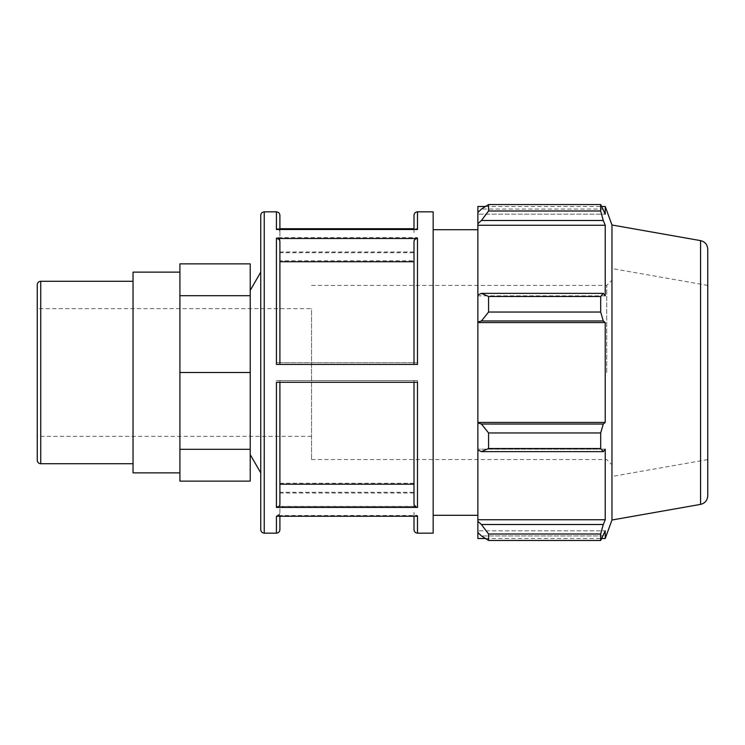 <?xml version="1.0" encoding="UTF-8"?>
<svg xmlns="http://www.w3.org/2000/svg" width="745" height="745" viewBox="0 0 745 745"><rect width="100%" height="100%" fill="white"/><g stroke="black" fill="none" stroke-linecap="round" stroke-linejoin="round"><path stroke-width="0.56" stroke-dasharray="3.73 2.79" d="M37.25 460.252L37.25 284.748M311.55 436.365L37.25 436.365L37.25 308.635L311.55 308.635L311.55 459.581L311.55 308.635M133.038 372.5L133.038 463.735L133.038 372.5M250.218 263.87L250.218 295.69L179.908 295.69L179.908 481.13M250.218 295.69L250.218 372.5L179.908 372.5M179.908 263.87L179.908 295.69M179.908 279.775L179.908 334.095L179.908 279.775M250.218 372.5L250.218 454.608L250.218 290.392L250.218 449.31L179.908 449.31M250.218 449.31L250.218 481.13M279.906 241.529L279.906 364.417L276.423 364.417M433.162 533.159L433.162 211.841M414.006 215.324L414.006 231.76C414.211 229.926 415.375 228.92 417.489 228.743L414.006 228.743M279.906 228.743L276.423 228.743C278.537 228.92 279.701 229.926 279.906 231.76L279.906 215.324M414.006 260.806L414.006 362.731L279.906 362.731L279.906 240.607C279.701 238.772 278.537 237.767 276.423 237.581L417.489 237.581C415.375 237.767 414.211 238.772 414.006 240.607L414.006 362.731L417.489 362.731L276.423 362.731L279.906 362.731L279.906 260.806L414.006 260.806L414.006 240.607M276.423 380.583L417.489 380.583L414.006 380.583L414.006 503.471C414.211 505.306 415.375 506.311 417.489 506.498L276.423 506.498C278.537 506.311 279.701 505.306 279.906 503.471L279.906 380.583L276.423 380.583L276.423 506.498M276.423 516.257C278.537 516.08 279.701 515.074 279.906 513.24L279.906 512.476C279.701 514.311 278.537 515.317 276.423 515.503L417.489 515.503C415.375 515.317 414.211 514.311 414.006 512.476L414.006 529.676M279.906 229.497L279.906 232.524C279.701 230.689 278.537 229.683 276.423 229.497M276.423 382.269L279.906 382.269L279.906 504.393M417.489 364.417L414.006 364.417L414.006 241.529M414.006 229.497L414.006 232.524C414.211 230.689 415.375 229.683 417.489 229.497M414.006 231.76L414.006 232.524M414.006 503.471L414.006 380.583L279.906 380.583L279.906 503.471M414.006 516.257L414.006 513.24C414.211 515.074 415.375 516.08 417.489 516.257M414.006 513.24L414.006 512.476M414.006 504.393L414.006 382.269L417.489 382.269M260.75 529.676L260.75 215.324M260.75 372.5L260.75 472.861L260.75 372.5M279.906 232.524L279.906 252.723L414.006 252.723M414.006 251.978L279.906 251.978L279.906 231.76M279.906 240.607L279.906 260.806M414.006 483.254L279.906 483.254M279.906 512.476L279.906 492.277L414.006 492.277M414.006 493.022L279.906 493.022L279.906 513.24M279.906 493.022L279.906 492.277M279.906 251.978L279.906 252.723M414.006 382.269L279.906 382.269M433.162 253.998L433.162 515.307L433.162 253.998M481.438 524.508L488.571 534.007L488.571 540.46L481.438 535.934L477.862 532.535L477.862 521.342L481.438 524.508L603.282 524.508L600.684 534.007L488.571 534.007M477.862 532.535L477.862 538.514M477.862 449.98L477.862 422.955L481.438 424.035L488.571 432.947L488.571 448.527L481.438 451.628L477.862 449.98L477.862 449.161L477.862 521.342M477.862 295.02L477.862 295.839L477.862 295.02L481.438 293.372L488.571 296.473L488.571 312.053L481.438 320.965L477.862 322.045L477.862 295.02L477.862 295.839L605.229 295.839L605.229 225.241L603.282 220.492L481.438 220.492L477.862 223.658L477.862 212.465L477.862 214.169L477.862 212.465L481.438 209.066L488.571 204.54L488.571 210.993L481.438 220.492M477.862 206.486L477.862 212.465M477.862 223.658L477.862 295.839L605.229 295.839L603.282 293.372L600.684 296.473L488.571 296.473M477.862 322.045L477.862 422.955M477.862 372.5L477.862 515.307L477.862 372.5M488.571 540.46L600.684 540.46L603.282 535.934L481.438 535.934L603.282 535.934L605.229 530.831L477.862 530.831L605.229 530.831L605.229 538.514M603.282 524.508L605.229 519.759L605.229 449.161L477.862 449.161L605.229 449.161L603.282 451.628L481.438 451.628M488.571 448.527L600.684 448.527L603.282 451.628M477.862 322.576L605.229 322.576L603.282 320.965L481.438 320.965M488.571 312.053L600.684 312.053L603.282 320.965M477.862 225.241L605.229 225.241M488.571 210.993L600.684 210.993L603.282 220.492M605.229 206.486L605.229 214.169L477.862 214.169L605.229 214.169L603.282 209.066L481.438 209.066L603.282 209.066L600.684 204.54L488.571 204.54M611.962 372.5L611.962 476.465L611.962 372.5M606.737 372.5L606.737 285.419L606.737 372.5M611.962 520.01L611.962 224.99M600.684 540.46L600.684 534.007M600.684 448.527L600.684 432.947L488.571 432.947M481.438 424.035L603.282 424.035L600.684 432.947M603.282 424.035L605.229 422.424L605.229 322.576M600.684 312.053L600.684 296.473M600.684 210.993L600.684 204.54M481.438 293.372L603.282 293.372M477.862 422.424L605.229 422.424M477.862 519.759L605.229 519.759M707.75 249.193L707.75 495.807M707.75 372.5L707.75 459.581L707.75 372.5M279.906 364.417L414.006 364.417M133.038 472.861L133.038 272.139M40.733 281.265L40.733 463.735M264.233 211.841L264.233 533.159M276.423 228.743L276.423 211.841M417.489 211.841L417.489 228.743M276.423 362.731L276.423 237.581M417.489 237.581L417.489 362.731M417.489 380.583L417.489 506.498M276.423 533.159L276.423 515.503M417.489 515.503L417.489 533.159M700.551 504.384L700.551 240.616M279.906 506.386L414.006 506.386M279.906 238.614L414.006 238.614M311.55 459.581L606.737 459.581L611.962 464.805M311.55 285.419L606.737 285.419L611.962 280.195M485.461 206.486L601.811 206.486M485.461 538.514L601.811 538.514M707.75 285.419L611.962 268.535M707.75 459.581L611.962 476.465"/><path stroke-width="1.12" d="M37.25 308.635L37.25 460.252C37.455 462.366 38.619 463.53 40.733 463.735L40.733 281.265C38.619 281.47 37.455 282.634 37.25 284.748L37.25 436.365M250.218 263.87L179.908 263.87L179.908 295.69L250.218 295.69L250.218 263.87M179.908 449.31L250.218 449.31L250.218 481.13L179.908 481.13L179.908 295.69M250.218 449.31L250.218 372.5L179.908 372.5M250.218 372.5L250.218 295.69M414.006 364.417L414.006 241.529C414.211 239.694 415.375 238.689 417.489 238.502L276.423 238.502C278.537 238.689 279.701 239.694 279.906 241.529L279.906 364.417M276.423 533.159L264.233 533.159L264.233 211.841L276.423 211.841L276.423 229.497L417.489 229.497L417.489 211.841L433.162 211.841L433.162 533.159L417.489 533.159L417.489 516.257L276.423 516.257L276.423 533.159C278.537 532.954 279.701 531.79 279.906 529.676L279.906 516.257L279.906 529.676M276.423 238.502L276.423 364.417L417.489 364.417L417.489 238.502M414.006 228.743L279.906 228.743M279.906 382.269L279.906 504.393C279.701 506.228 278.537 507.233 276.423 507.42L417.489 507.42C415.375 507.233 414.211 506.228 414.006 504.393L414.006 382.269M417.489 507.42L417.489 382.269L276.423 382.269L276.423 507.42M279.906 229.497L279.906 215.324C279.701 213.21 278.537 212.046 276.423 211.841M417.489 211.841C415.375 212.046 414.211 213.21 414.006 215.324L414.006 229.497M414.006 516.257L414.006 529.676C414.211 531.79 415.375 532.954 417.489 533.159M264.233 211.841C262.119 212.046 260.955 213.21 260.75 215.324L260.75 529.676C260.955 531.79 262.119 532.954 264.233 533.159M414.006 261.746L279.906 261.746M279.906 484.194L414.006 484.194M485.461 538.514L477.862 538.514L477.862 532.535L481.438 535.934L488.571 540.46L488.571 534.007L481.438 524.508L477.862 521.342L477.862 532.535M477.862 521.342L477.862 449.98L481.438 451.628L488.571 448.527L488.571 432.947L481.438 424.035L477.862 422.955L477.862 449.98M477.862 422.955L477.862 322.045L481.438 320.965L488.571 312.053L488.571 296.473L481.438 293.372L477.862 295.02L477.862 322.045M477.862 295.02L477.862 223.658L481.438 220.492L488.571 210.993L488.571 204.54L481.438 209.066L477.862 212.465L477.862 223.658M477.862 212.465L477.862 206.486L485.461 206.486M700.551 240.616C705.021 241.734 707.424 244.593 707.75 249.193L707.75 495.807C707.424 500.407 705.021 503.266 700.551 504.384L700.551 240.616L611.962 224.99L605.229 206.486L605.229 214.169L600.684 204.54L600.684 210.993L488.571 210.993M488.571 204.54L600.684 204.54M481.438 220.492L603.282 220.492L605.229 225.241L605.229 295.839L603.282 293.372L481.438 293.372M488.571 296.473L600.684 296.473L603.282 293.372M477.862 422.424L605.229 422.424L603.282 424.035L481.438 424.035M488.571 432.947L600.684 432.947L603.282 424.035M477.862 519.759L605.229 519.759L603.282 524.508L481.438 524.508M488.571 534.007L600.684 534.007L603.282 524.508M481.438 320.965L603.282 320.965L600.684 312.053L488.571 312.053M477.862 322.576L605.229 322.576L605.229 422.424M603.282 320.965L605.229 322.576M611.962 224.99L611.962 520.01L605.229 538.514L605.229 530.831L600.684 540.46L488.571 540.46M600.684 432.947L600.684 448.527L488.571 448.527M481.438 451.628L603.282 451.628L600.684 448.527M603.282 451.628L605.229 449.161L605.229 519.759M600.684 534.007L600.684 540.46M603.282 220.492L600.684 210.993M600.684 296.473L600.684 312.053M477.862 225.241L605.229 225.241M179.908 272.139L133.038 272.139L133.038 472.861L179.908 472.861M40.733 463.735L133.038 463.735M40.733 281.265L133.038 281.265M700.551 504.384L611.962 520.01M601.811 206.486L605.229 206.486M601.811 538.514L605.229 538.514M250.218 454.608L260.75 472.861M250.218 290.392L260.75 272.139M433.162 515.307L477.862 515.307M433.162 229.693L477.862 229.693"/></g></svg>
